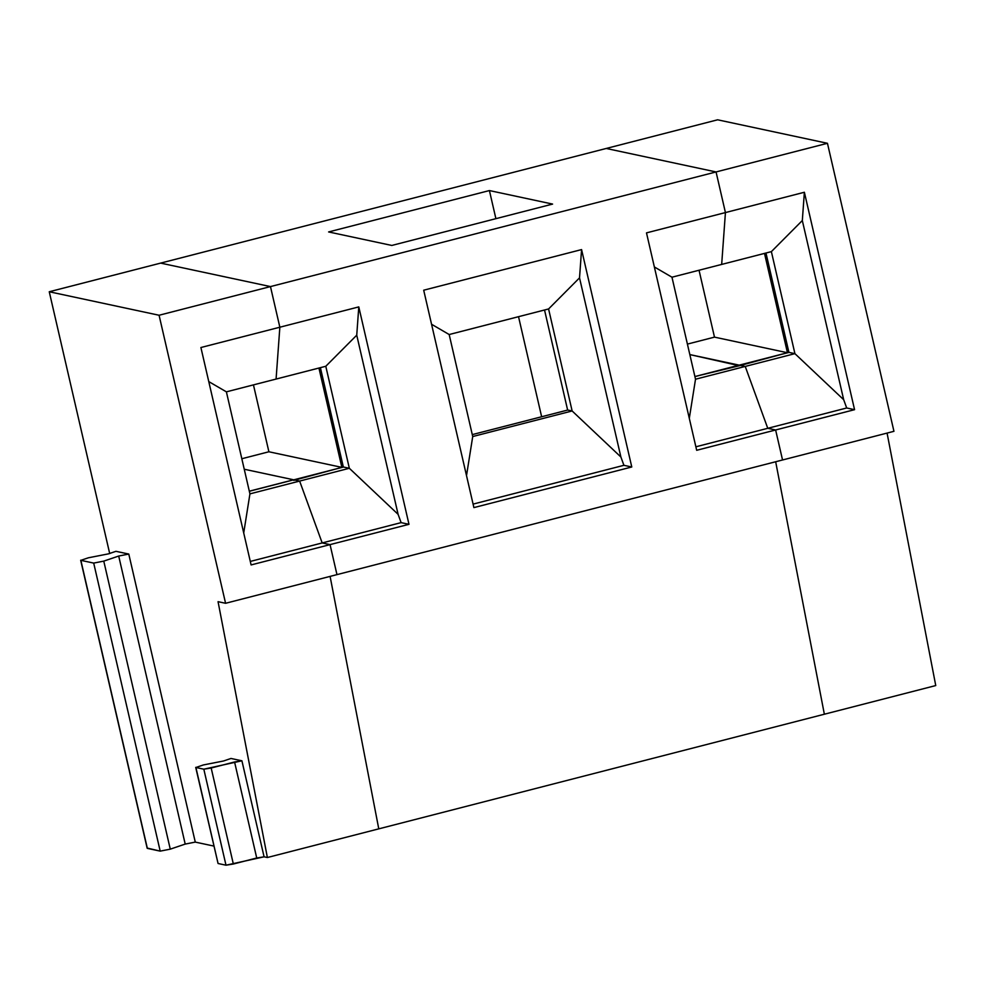 <?xml version="1.0" encoding="UTF-8"?>
<svg xmlns="http://www.w3.org/2000/svg" width="985" height="985" viewBox="0 0 985 985"><rect width="100%" height="100%" fill="white"/><g stroke="black" fill="none" stroke-linecap="round" stroke-linejoin="round"><path stroke-width="1.48" d="M721.673 264.423L725.428 212.575L716.058 171.944L606.231 148.464L717.622 119.801L606.231 148.464L716.058 171.944L827.449 143.293L717.622 119.801L827.449 143.293L716.058 171.944L725.428 212.575L721.673 264.423L771.378 251.631L794.92 353.652L843.677 399.701L846.706 407.987L767.758 428.303L745.226 366.432L739.353 365.176L789.059 352.396L739.353 365.176L745.226 366.432L767.758 428.303L775.626 429.977L767.758 428.303L846.706 407.987L854.561 409.674L846.706 407.987L843.677 399.701L802.319 220.541L843.677 399.701L794.92 353.652L745.226 366.432L794.92 353.652L789.059 352.396L794.92 353.652L771.378 251.631L802.319 220.541L771.378 251.631L721.673 264.423L725.428 212.575L804.376 192.26L802.319 220.541L804.376 192.26L646.492 232.879L696.678 450.293L854.561 409.674L804.376 192.26L854.561 409.674L775.626 429.977L782.546 459.983L775.626 429.977L767.758 428.303L745.226 366.432L739.353 365.176L694.917 376.615L739.353 365.176L745.226 366.432L695.521 379.225L671.967 277.204L654.348 266.947L671.967 277.204L721.673 264.423L671.967 277.204L695.521 379.225L745.226 366.432L767.758 428.303L695.878 446.796L767.758 428.303L775.626 429.977L696.678 450.293L646.492 232.879L725.428 212.575L716.058 171.944L270.469 286.586L160.641 263.106L49.25 291.757L160.641 263.106L270.469 286.586L159.077 315.249L270.469 286.586L279.851 327.217L270.469 286.586L279.851 327.217L200.903 347.52L279.851 327.217L276.083 379.065L279.851 327.217L276.083 379.065L226.39 391.845L208.771 381.589L226.39 391.845L249.931 493.867L299.637 481.074L293.776 479.818L249.328 491.256L293.776 479.818L299.637 481.074L249.931 493.867L226.39 391.845L325.789 366.272L349.343 468.281L398.1 514.342L401.117 522.629L250.288 561.438L322.181 542.944L299.637 481.074L322.181 542.944L330.049 544.619L251.101 564.934L200.903 347.52L251.101 564.934L330.049 544.619L322.181 542.944L330.049 544.619L336.969 574.624L330.049 544.619L408.984 524.315L401.117 522.629L408.984 524.315L358.786 306.901L356.742 335.183L398.1 514.342L356.742 335.183L325.789 366.272L356.742 335.183L358.786 306.901L279.851 327.217L358.786 306.901L408.984 524.315L330.049 544.619L336.969 574.624L225.577 603.288L893.949 431.319L827.449 143.293L893.949 431.319L782.546 459.983L775.626 429.977L782.546 459.983L336.969 574.624L330.049 544.619L322.181 542.944L401.117 522.629L398.1 514.342L349.343 468.281L299.637 481.074L322.181 542.944L299.637 481.074L349.343 468.281L343.482 467.038L293.776 479.818L343.482 467.038L349.343 468.281L325.789 366.272L276.083 379.065L279.851 327.217L270.469 286.586L160.641 263.106L606.231 148.464L160.641 263.106L270.469 286.586L716.058 171.944L606.231 148.464L716.058 171.944L725.428 212.575L721.673 264.423M195.904 767.487L218.067 863.5L225.996 865.199L203.821 769.187L225.996 865.199L233.346 864.017L211.172 768.005L203.821 769.187L195.904 767.487L203.366 764.951L195.904 767.487L203.821 769.187L241.916 760.802L264.078 856.815L267.378 857.516L218.054 601.675L225.577 603.288L159.077 315.249L49.25 291.757L109.704 553.595L49.25 291.757L159.077 315.249L225.577 603.288L218.054 601.675L267.378 857.516L824.359 714.224L775.675 461.756L824.359 714.224L935.75 685.56L887.079 433.092L935.75 685.56L824.359 714.224L775.675 461.756L824.359 714.224L267.378 857.516L264.078 856.815L241.916 760.802L234.565 761.984L256.728 857.997L264.078 856.815L225.996 865.199L218.067 863.5L195.707 767.377L217.993 863.205M739.341 365.743L689.832 354.588L739.206 365.152L787.446 352.741L764.508 253.404L787.446 352.741L714.482 337.129L787.446 352.741L739.341 365.743L689.832 354.588L739.206 365.152L694.905 376.541L739.341 365.743M765.973 253.022L788.923 352.421L765.973 253.022M699.042 270.247L714.482 337.129L687.407 344.097L714.482 337.129L699.042 270.247M147.171 848.27L80.671 560.231L147.171 848.27M80.856 560.342L88.33 557.806L80.856 560.342L93.698 563.088L103.77 561.118L170.27 849.156L185.205 844.083L195.276 842.101L128.789 554.062L118.705 556.045L185.205 844.083L118.705 556.045L103.77 561.118L118.705 556.045L128.789 554.062L115.947 551.317L108.473 553.853L115.947 551.317L128.789 554.062L195.276 842.101L185.205 844.083L170.27 849.156L103.77 561.118L93.698 563.088L160.198 851.126L170.27 849.156L160.198 851.126L93.698 563.088L80.856 560.342L147.356 848.38L160.198 851.126L147.282 848.085M108.473 553.853L88.33 557.806L108.473 553.853M241.916 760.802L230.982 758.462L223.521 760.999L203.366 764.951L223.521 760.999L230.982 758.462L241.916 760.802M213.88 846.078L195.276 842.101L213.88 846.078M378.769 828.853L330.098 576.397L378.769 828.853M249.316 491.183L293.616 479.793L244.255 469.229L293.616 479.793L249.316 491.183M293.764 480.385L341.869 467.37L318.931 368.033L341.869 467.37L268.893 451.77L341.869 467.37L293.764 480.385M243.714 532.959L249.931 493.867L243.714 532.959M256.728 857.997L234.565 761.984L211.172 768.005L233.346 864.017L256.728 857.997M472.726 436.54L449.172 334.531L431.565 324.262L449.172 334.531L472.726 436.54L466.508 475.632L472.726 436.54L572.137 410.967L620.895 457.015L579.525 277.868L548.583 308.958L572.137 410.967L472.726 436.54M623.911 465.314L631.779 466.988L581.581 249.587L579.525 277.868L620.895 457.015L623.911 465.314L473.083 504.111L623.911 465.314L620.895 457.015L572.137 410.967L567.766 410.031L472.283 434.607L567.766 410.031L572.137 410.967L548.583 308.958L449.172 334.531L548.583 308.958L579.525 277.868L581.581 249.587L423.698 290.206L473.896 507.607L631.779 466.988L623.911 465.314M328.608 231.943L391.796 245.45L552.597 204.08L489.41 190.561L495.898 218.67L489.41 190.561L328.608 231.943L489.41 190.561L552.597 204.08L391.796 245.45L328.608 231.943M518.529 316.69L541.639 416.754L518.529 316.69M567.631 410.068L544.533 309.992L567.631 410.068M293.776 479.818L299.637 481.074L293.776 479.818M320.396 367.664L343.346 467.062L320.396 367.664M253.453 384.889L268.893 451.77L241.83 458.739L268.893 451.77L253.453 384.889M244.255 469.229L293.616 479.793L244.255 469.229M689.303 418.317L695.521 379.225L689.303 418.317M473.896 507.607L423.698 290.206L581.581 249.587L631.779 466.988L473.896 507.607"/></g></svg>
